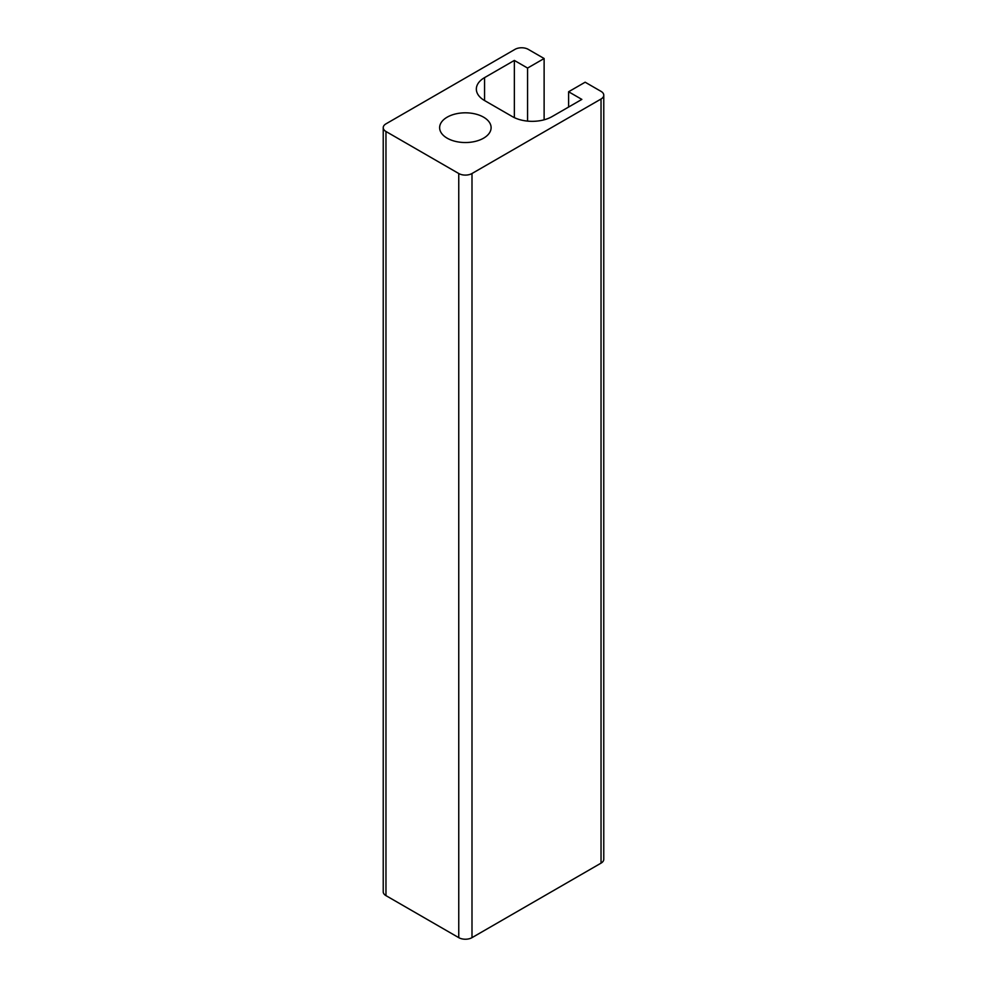<?xml version="1.0" encoding="UTF-8"?>
<svg xmlns="http://www.w3.org/2000/svg" width="987" height="987" viewBox="0 0 987 987"><rect width="100%" height="100%" fill="white"/><g stroke="black" fill="none" stroke-linecap="round" stroke-linejoin="round"><path stroke-width="1.48" d="M527.576 121.117L527.576 68.066L544.121 58.517L544.121 119.809M603.773 95.196A9.364 5.404 180 0 1 601.034 99.021L471.996 173.515A9.364 5.404 180 0 1 458.758 173.515L385.966 131.493A9.364 5.404 180 0 1 383.227 127.668L383.227 891.804A9.364 5.404 180 0 0 385.966 895.628L458.758 937.65A9.364 5.404 180 0 0 471.996 937.65L601.034 863.144A9.364 5.404 180 0 0 603.773 859.332L603.773 95.196A9.364 5.404 180 0 0 601.034 91.372L585.155 82.205L568.611 91.754L581.849 99.403L552.066 116.589A28.08 16.211 180 0 1 512.364 116.589L484.568 100.551A28.08 16.211 180 0 1 476.339 89.089A28.08 16.211 180 0 1 484.568 77.628L514.35 60.429L527.576 68.066M568.611 91.754L568.611 107.04M514.35 117.638L514.35 60.429M383.227 127.668A9.364 5.404 180 0 1 385.966 123.856L515.004 49.35A9.364 5.404 180 0 1 528.242 49.35L544.121 58.517M447.173 117.169A25.736 14.854 180 0 1 475.228 113.949A25.736 14.854 180 0 1 491.107 127.668A25.736 14.854 180 0 1 465.37 142.535A25.736 14.854 180 0 1 439.634 127.668A25.736 14.854 180 0 1 447.173 117.169M484.568 100.551L484.568 77.628M601.034 863.144L601.034 99.021M471.996 937.65L471.996 173.515M458.758 937.65L458.758 173.515M385.966 895.628L385.966 131.493"/></g></svg>

